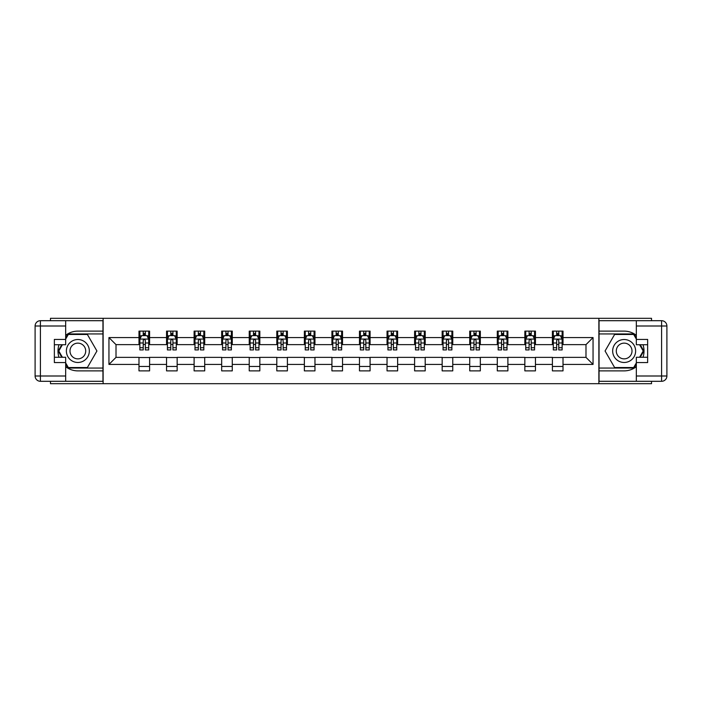<?xml version="1.0" encoding="UTF-8"?>
<svg xmlns="http://www.w3.org/2000/svg" width="702" height="702" viewBox="0 0 702 702"><rect width="100%" height="100%" fill="white"/><g stroke="black" fill="none" stroke-linecap="round" stroke-linejoin="round"><path stroke-width="1.05" d="M50.474 381.3L50.474 383.687L651.526 383.687L651.526 381.3M651.526 320.7L651.526 318.313L598.876 318.313L598.876 383.687M598.876 318.313L50.474 318.313L50.474 320.7M103.124 383.687L103.124 318.313M563.013 337.574L563.013 331.125L552.413 331.125L552.413 337.574L535.451 337.574L535.451 331.125L524.85 331.125L524.85 337.574L507.888 337.574L507.888 331.125L497.288 331.125L497.288 337.574L480.326 337.574L480.326 331.125L469.726 331.125L469.726 337.574L452.764 337.574L452.764 331.125L442.163 331.125L442.163 337.574L425.201 337.574L425.201 331.125L414.601 331.125L414.601 337.574L397.639 337.574L397.639 331.125L387.039 331.125L387.039 337.574L370.077 337.574L370.077 331.125L359.477 331.125L359.477 337.574L342.523 337.574L342.523 331.125L331.923 331.125L331.923 337.574L314.961 337.574L314.961 331.125L304.361 331.125L304.361 337.574L287.399 337.574L287.399 331.125L276.799 331.125L276.799 337.574L259.837 337.574L259.837 331.125L249.236 331.125L249.236 337.574L232.274 337.574L232.274 331.125L221.674 331.125L221.674 337.574L204.712 337.574L204.712 331.125L194.112 331.125L194.112 337.574L177.15 337.574L177.15 331.125L166.549 331.125L166.549 337.574L149.587 337.574L149.587 331.125L138.987 331.125L138.987 337.574L108.95 337.574L108.95 364.426L116.014 357.362L138.987 357.362L138.987 370.875L149.587 370.875L149.587 357.362L166.549 357.362L166.549 370.875L177.15 370.875L177.15 357.362L194.112 357.362L194.112 370.875L204.712 370.875L204.712 357.362L221.674 357.362L221.674 370.875L232.274 370.875L232.274 357.362L249.236 357.362L249.236 370.875L259.837 370.875L259.837 357.362L276.799 357.362L276.799 370.875L287.399 370.875L287.399 357.362L304.361 357.362L304.361 370.875L314.961 370.875L314.961 357.362L331.923 357.362L331.923 370.875L342.523 370.875L342.523 357.362L359.477 357.362L359.477 370.875L370.077 370.875L370.077 357.362L387.039 357.362L387.039 370.875L397.639 370.875L397.639 357.362L414.601 357.362L414.601 370.875L425.201 370.875L425.201 357.362L442.163 357.362L442.163 370.875L452.764 370.875L452.764 357.362L469.726 357.362L469.726 370.875L480.326 370.875L480.326 357.362L497.288 357.362L497.288 370.875L507.888 370.875L507.888 357.362L524.85 357.362L524.85 370.875L535.451 370.875L535.451 357.362L552.413 357.362L552.413 370.875L563.013 370.875L563.013 357.362L585.986 357.362L585.986 344.638L563.013 344.638L563.013 337.574L593.05 337.574L593.05 364.426L563.013 364.426M552.413 364.426L535.451 364.426M524.85 364.426L507.888 364.426M497.288 364.426L480.326 364.426M469.726 364.426L452.764 364.426M442.163 364.426L425.201 364.426M414.601 364.426L397.639 364.426M387.039 364.426L370.077 364.426M359.477 364.426L342.523 364.426M331.923 364.426L314.961 364.426M304.361 364.426L287.399 364.426M276.799 364.426L259.837 364.426M249.236 364.426L232.274 364.426M221.674 364.426L204.712 364.426M194.112 364.426L177.15 364.426M166.549 364.426L149.587 364.426M138.987 364.426L108.95 364.426M552.413 337.574L552.413 344.638L535.451 344.638L535.451 337.574M524.85 337.574L524.85 344.638L507.888 344.638L507.888 337.574M497.288 337.574L497.288 344.638L480.326 344.638L480.326 337.574M469.726 337.574L469.726 344.638L452.764 344.638L452.764 337.574M442.163 337.574L442.163 344.638L425.201 344.638L425.201 337.574M414.601 337.574L414.601 344.638L397.639 344.638L397.639 337.574M387.039 337.574L387.039 344.638L370.077 344.638L370.077 337.574M359.477 337.574L359.477 344.638L342.523 344.638L342.523 337.574M331.923 337.574L331.923 344.638L314.961 344.638L314.961 337.574M304.361 337.574L304.361 344.638L287.399 344.638L287.399 337.574M276.799 337.574L276.799 344.638L259.837 344.638L259.837 337.574M249.236 337.574L249.236 344.638L232.274 344.638L232.274 337.574M221.674 337.574L221.674 344.638L204.712 344.638L204.712 337.574M194.112 337.574L194.112 344.638L177.15 344.638L177.15 337.574M166.549 337.574L166.549 344.638L149.587 344.638L149.587 337.574M138.987 337.574L138.987 344.638L116.014 344.638L108.95 337.574M116.014 344.638L116.014 357.362M593.05 364.426L585.986 357.362M585.986 344.638L593.05 337.574M138.987 335.538L139.874 335.538M143.226 335.538L145.349 335.538M148.701 335.538L149.587 335.538M138.987 344.463L139.874 344.463M143.226 344.463L145.349 344.463M148.701 344.463L149.587 344.463M138.987 357.537L149.587 357.537M138.987 366.462L149.587 366.462M166.549 357.537L177.15 357.537M166.549 366.462L177.15 366.462M166.549 335.538L167.436 335.538M170.788 335.538L172.911 335.538M176.263 335.538L177.15 335.538M166.549 344.463L167.436 344.463M170.788 344.463L172.911 344.463M176.263 344.463L177.15 344.463M194.112 357.537L204.712 357.537M194.112 366.462L204.712 366.462M194.112 335.538L194.989 335.538M198.35 335.538L200.474 335.538M203.826 335.538L204.712 335.538M194.112 344.463L194.989 344.463M198.35 344.463L200.474 344.463M203.826 344.463L204.712 344.463M221.674 357.537L232.274 357.537M221.674 366.462L232.274 366.462M221.674 335.538L222.552 335.538M225.912 335.538L228.036 335.538M231.388 335.538L232.274 335.538M221.674 344.463L222.552 344.463M225.912 344.463L228.036 344.463M231.388 344.463L232.274 344.463M249.236 357.537L259.837 357.537M249.236 366.462L259.837 366.462M249.236 335.538L250.114 335.538M253.475 335.538L255.598 335.538M258.95 335.538L259.837 335.538M249.236 344.463L250.114 344.463M253.475 344.463L255.598 344.463M258.95 344.463L259.837 344.463M276.799 357.537L287.399 357.537M276.799 366.462L287.399 366.462M276.799 335.538L277.676 335.538M281.037 335.538L283.152 335.538M286.513 335.538L287.399 335.538M276.799 344.463L277.676 344.463M281.037 344.463L283.152 344.463M286.513 344.463L287.399 344.463M304.361 357.537L314.961 357.537M304.361 366.462L314.961 366.462M304.361 335.538L305.238 335.538M308.599 335.538L310.714 335.538M314.075 335.538L314.961 335.538M304.361 344.463L305.238 344.463M308.599 344.463L310.714 344.463M314.075 344.463L314.961 344.463M331.923 357.537L342.523 357.537M331.923 366.462L342.523 366.462M331.923 335.538L332.801 335.538M336.161 335.538L338.276 335.538M341.637 335.538L342.523 335.538M331.923 344.463L332.801 344.463M336.161 344.463L338.276 344.463M341.637 344.463L342.523 344.463M359.477 357.537L370.077 357.537M359.477 366.462L370.077 366.462M359.477 335.538L360.363 335.538M363.724 335.538L365.839 335.538M369.199 335.538L370.077 335.538M359.477 344.463L360.363 344.463M363.724 344.463L365.839 344.463M369.199 344.463L370.077 344.463M387.039 357.537L397.639 357.537M387.039 366.462L397.639 366.462M387.039 335.538L387.925 335.538M391.286 335.538L393.401 335.538M396.762 335.538L397.639 335.538M387.039 344.463L387.925 344.463M391.286 344.463L393.401 344.463M396.762 344.463L397.639 344.463M414.601 357.537L425.201 357.537M414.601 366.462L425.201 366.462M414.601 335.538L415.487 335.538M418.848 335.538L420.963 335.538M424.324 335.538L425.201 335.538M414.601 344.463L415.487 344.463M418.848 344.463L420.963 344.463M424.324 344.463L425.201 344.463M442.163 357.537L452.764 357.537M442.163 366.462L452.764 366.462M442.163 335.538L443.05 335.538M446.402 335.538L448.525 335.538M451.886 335.538L452.764 335.538M442.163 344.463L443.05 344.463M446.402 344.463L448.525 344.463M451.886 344.463L452.764 344.463M469.726 357.537L480.326 357.537M469.726 366.462L480.326 366.462M469.726 335.538L470.612 335.538M473.964 335.538L476.088 335.538M479.448 335.538L480.326 335.538M469.726 344.463L470.612 344.463M473.964 344.463L476.088 344.463M479.448 344.463L480.326 344.463M497.288 357.537L507.888 357.537M497.288 366.462L507.888 366.462M497.288 335.538L498.174 335.538M501.526 335.538L503.65 335.538M507.011 335.538L507.888 335.538M497.288 344.463L498.174 344.463M501.526 344.463L503.65 344.463M507.011 344.463L507.888 344.463M524.85 357.537L535.451 357.537M524.85 366.462L535.451 366.462M524.85 335.538L525.737 335.538M529.089 335.538L531.212 335.538M534.564 335.538L535.451 335.538M524.85 344.463L525.737 344.463M529.089 344.463L531.212 344.463M534.564 344.463L535.451 344.463M552.413 357.537L563.013 357.537M552.413 366.462L563.013 366.462M552.413 335.538L553.299 335.538M556.651 335.538L558.774 335.538M562.126 335.538L563.013 335.538M552.413 344.463L553.299 344.463M556.651 344.463L558.774 344.463M562.126 344.463L563.013 344.463M145.349 333.424L143.226 333.424M148.701 347.727L145.349 347.727L145.349 349.938L148.701 349.938L148.701 339.163L146.937 335.626L141.637 335.626L139.874 339.163L139.874 349.938L143.226 349.938L143.226 347.727L139.874 347.727M139.874 339.163L139.874 331.125M148.701 339.163L148.701 331.125M143.226 335.626L143.226 331.125M145.349 331.125L145.349 335.626M145.349 347.727L145.349 340.488C144.638 339.127 143.936 339.127 143.226 340.488L143.226 347.727M83.599 341.058A11.486 11.486 0 0 0 67.91 345.261A11.486 11.486 0 0 0 72.113 360.942A11.486 11.486 0 0 0 87.803 356.739A11.486 11.486 0 0 0 83.599 341.058M81.783 344.191A7.862 7.862 0 0 0 71.051 347.069A7.862 7.862 0 0 0 73.921 357.809A7.862 7.862 0 0 0 84.661 354.931A7.862 7.862 0 0 0 81.783 344.191M65.663 339.075L68.322 334.477L87.39 334.477L96.929 351L87.39 367.523L68.322 367.523L65.663 362.925M62.399 357.274L58.784 351L62.399 344.726M629.887 341.058A11.486 11.486 0 0 0 614.197 345.261A11.486 11.486 0 0 0 618.401 360.942A11.486 11.486 0 0 0 634.09 356.739A11.486 11.486 0 0 0 629.887 341.058M628.079 344.191A7.862 7.862 0 0 0 617.339 347.069A7.862 7.862 0 0 0 620.217 357.809A7.862 7.862 0 0 0 630.949 354.931A7.862 7.862 0 0 0 628.079 344.191M636.337 362.925L633.678 367.523L614.61 367.523L605.071 351L614.61 334.477L633.678 334.477L636.337 339.075M639.601 344.726L643.216 351L639.601 357.274M65.663 366.698A19.875 19.875 0 0 0 77.852 370.875L102.948 370.875L102.948 381.3L40.4 381.3A5.3 5.3 0 0 1 35.1 376L35.1 326A5.3 5.3 0 0 1 40.4 320.7L65.663 320.7L65.663 344.726L54.361 344.726M65.663 320.7L102.948 320.7L102.948 331.125L77.852 331.125A19.875 19.875 0 0 0 65.663 335.302M58.994 344.726A19.875 19.875 0 0 0 58.994 357.274M102.948 370.875L102.948 331.125M54.361 357.274L65.663 357.274L65.663 381.3M65.663 339.426L54.361 339.426L54.361 362.574L65.663 362.574M102.948 333.95L68.015 333.95L65.663 338.013M65.663 363.987L68.015 368.05L102.948 368.05M61.794 344.726L58.169 351L61.794 357.274M636.337 335.302A19.875 19.875 0 0 0 624.148 331.125L599.052 331.125L599.052 320.7L661.6 320.7A5.3 5.3 0 0 1 666.9 326L666.9 376A5.3 5.3 0 0 1 661.6 381.3L636.337 381.3L636.337 357.274L647.639 357.274M636.337 381.3L599.052 381.3L599.052 370.875L624.148 370.875A19.875 19.875 0 0 0 636.337 366.698M643.006 357.274A19.875 19.875 0 0 0 643.006 344.726M599.052 331.125L599.052 370.875M647.639 344.726L636.337 344.726L636.337 320.7M636.337 362.574L647.639 362.574L647.639 339.426L636.337 339.426M599.052 368.05L633.985 368.05L636.337 363.987M636.337 338.013L633.985 333.95L599.052 333.95M640.206 357.274L643.831 351L640.206 344.726M172.911 333.424L170.788 333.424M176.263 347.727L172.911 347.727L172.911 349.938L176.263 349.938L176.263 339.163L174.5 335.626L169.2 335.626L167.436 339.163L167.436 349.938L170.788 349.938L170.788 347.727L167.436 347.727M167.436 339.163L167.436 331.125M176.263 339.163L176.263 331.125M170.788 335.626L170.788 331.125M172.911 331.125L172.911 335.626M172.911 347.727L172.911 340.488C172.201 339.127 171.499 339.127 170.788 340.488L170.788 347.727M200.474 333.424L198.35 333.424M203.826 347.727L200.474 347.727L200.474 349.938L203.826 349.938L203.826 339.163L202.062 335.626L196.762 335.626L194.989 339.163L194.989 349.938L198.35 349.938L198.35 347.727L194.989 347.727M194.989 339.163L194.989 331.125M203.826 339.163L203.826 331.125M198.35 335.626L198.35 331.125M200.474 331.125L200.474 335.626M200.474 347.727L200.474 340.488C199.763 339.127 199.061 339.127 198.35 340.488L198.35 347.727M228.036 333.424L225.912 333.424M231.388 347.727L228.036 347.727L228.036 349.938L231.388 349.938L231.388 339.163L229.624 335.626L224.324 335.626L222.552 339.163L222.552 349.938L225.912 349.938L225.912 347.727L222.552 347.727M222.552 339.163L222.552 331.125M231.388 339.163L231.388 331.125M225.912 335.626L225.912 331.125M228.036 331.125L228.036 335.626M228.036 347.727L228.036 340.488C227.325 339.127 226.623 339.127 225.912 340.488L225.912 347.727M255.598 333.424L253.475 333.424M258.95 347.727L255.598 347.727L255.598 349.938L258.95 349.938L258.95 339.163L257.186 335.626L251.886 335.626L250.114 339.163L250.114 349.938L253.475 349.938L253.475 347.727L250.114 347.727M250.114 339.163L250.114 331.125M258.95 339.163L258.95 331.125M253.475 335.626L253.475 331.125M255.598 331.125L255.598 335.626M255.598 347.727L255.598 340.488C254.887 339.127 254.185 339.127 253.475 340.488L253.475 347.727M283.152 333.424L281.037 333.424M286.513 347.727L283.152 347.727L283.152 349.938L286.513 349.938L286.513 339.163L284.749 335.626L279.449 335.626L277.676 339.163L277.676 349.938L281.037 349.938L281.037 347.727L277.676 347.727M277.676 339.163L277.676 331.125M286.513 339.163L286.513 331.125M281.037 335.626L281.037 331.125M283.152 331.125L283.152 335.626M283.152 347.727L283.152 340.488C282.45 339.127 281.739 339.127 281.037 340.488L281.037 347.727M310.714 333.424L308.599 333.424M314.075 347.727L310.714 347.727L310.714 349.938L314.075 349.938L314.075 339.163L312.311 335.626L307.011 335.626L305.238 339.163L305.238 349.938L308.599 349.938L308.599 347.727L305.238 347.727M305.238 339.163L305.238 331.125M314.075 339.163L314.075 331.125M308.599 335.626L308.599 331.125M310.714 331.125L310.714 335.626M310.714 347.727L310.714 340.488C310.012 339.127 309.301 339.127 308.599 340.488L308.599 347.727M338.276 333.424L336.161 333.424M341.637 347.727L338.276 347.727L338.276 349.938L341.637 349.938L341.637 339.163L339.873 335.626L334.573 335.626L332.801 339.163L332.801 349.938L336.161 349.938L336.161 347.727L332.801 347.727M332.801 339.163L332.801 331.125M341.637 339.163L341.637 331.125M336.161 335.626L336.161 331.125M338.276 331.125L338.276 335.626M338.276 347.727L338.276 340.488C337.574 339.127 336.863 339.127 336.161 340.488L336.161 347.727M365.839 333.424L363.724 333.424M369.199 347.727L365.839 347.727L365.839 349.938L369.199 349.938L369.199 339.163L367.427 335.626L362.127 335.626L360.363 339.163L360.363 349.938L363.724 349.938L363.724 347.727L360.363 347.727M360.363 339.163L360.363 331.125M369.199 339.163L369.199 331.125M363.724 335.626L363.724 331.125M365.839 331.125L365.839 335.626M365.839 347.727L365.839 340.488C365.137 339.127 364.426 339.127 363.724 340.488L363.724 347.727M393.401 333.424L391.286 333.424M396.762 347.727L393.401 347.727L393.401 349.938L396.762 349.938L396.762 339.163L394.989 335.626L389.689 335.626L387.925 339.163L387.925 349.938L391.286 349.938L391.286 347.727L387.925 347.727M387.925 339.163L387.925 331.125M396.762 339.163L396.762 331.125M391.286 335.626L391.286 331.125M393.401 331.125L393.401 335.626M393.401 347.727L393.401 340.488C392.699 339.127 391.988 339.127 391.286 340.488L391.286 347.727M420.963 333.424L418.848 333.424M424.324 347.727L420.963 347.727L420.963 349.938L424.324 349.938L424.324 339.163L422.551 335.626L417.251 335.626L415.487 339.163L415.487 349.938L418.848 349.938L418.848 347.727L415.487 347.727M415.487 339.163L415.487 331.125M424.324 339.163L424.324 331.125M418.848 335.626L418.848 331.125M420.963 331.125L420.963 335.626M420.963 347.727L420.963 340.488C420.261 339.127 419.55 339.127 418.848 340.488L418.848 347.727M448.525 333.424L446.402 333.424M451.886 347.727L448.525 347.727L448.525 349.938L451.886 349.938L451.886 339.163L450.114 335.626L444.814 335.626L443.05 339.163L443.05 349.938L446.402 349.938L446.402 347.727L443.05 347.727M443.05 339.163L443.05 331.125M451.886 339.163L451.886 331.125M446.402 335.626L446.402 331.125M448.525 331.125L448.525 335.626M448.525 347.727L448.525 340.488C447.823 339.127 447.113 339.127 446.402 340.488L446.402 347.727M476.088 333.424L473.964 333.424M479.448 347.727L476.088 347.727L476.088 349.938L479.448 349.938L479.448 339.163L477.676 335.626L472.376 335.626L470.612 339.163L470.612 349.938L473.964 349.938L473.964 347.727L470.612 347.727M470.612 339.163L470.612 331.125M479.448 339.163L479.448 331.125M473.964 335.626L473.964 331.125M476.088 331.125L476.088 335.626M476.088 347.727L476.088 340.488C475.386 339.127 474.675 339.127 473.964 340.488L473.964 347.727M503.65 333.424L501.526 333.424M507.011 347.727L503.65 347.727L503.65 349.938L507.011 349.938L507.011 339.163L505.238 335.626L499.938 335.626L498.174 339.163L498.174 349.938L501.526 349.938L501.526 347.727L498.174 347.727M498.174 339.163L498.174 331.125M507.011 339.163L507.011 331.125M501.526 335.626L501.526 331.125M503.65 331.125L503.65 335.626M503.65 347.727L503.65 340.488C502.948 339.127 502.237 339.127 501.526 340.488L501.526 347.727M531.212 333.424L529.089 333.424M534.564 347.727L531.212 347.727L531.212 349.938L534.564 349.938L534.564 339.163L532.8 335.626L527.5 335.626L525.737 339.163L525.737 349.938L529.089 349.938L529.089 347.727L525.737 347.727M525.737 339.163L525.737 331.125M534.564 339.163L534.564 331.125M529.089 335.626L529.089 331.125M531.212 331.125L531.212 335.626M531.212 347.727L531.212 340.488C530.501 339.127 529.799 339.127 529.089 340.488L529.089 347.727M558.774 333.424L556.651 333.424M562.126 347.727L558.774 347.727L558.774 349.938L562.126 349.938L562.126 339.163L560.363 335.626L555.063 335.626L553.299 339.163L553.299 349.938L556.651 349.938L556.651 347.727L553.299 347.727M553.299 339.163L553.299 331.125M562.126 339.163L562.126 331.125M556.651 335.626L556.651 331.125M558.774 331.125L558.774 335.626M558.774 347.727L558.774 340.488C558.064 339.127 557.362 339.127 556.651 340.488L556.651 347.727M148.657 339.075L139.917 339.075M139.874 335.837L141.532 335.837M147.043 335.837L148.701 335.837M143.226 342.988L139.874 342.988M148.701 342.988L145.349 342.988M145.349 334.547L143.226 334.547M65.663 326L40.4 326L40.4 376L65.663 376M35.1 326L40.4 326L40.4 320.7M40.4 381.3L40.4 376L35.1 376M636.337 376L661.6 376L661.6 326L636.337 326M666.9 376L661.6 376L661.6 381.3M661.6 320.7L661.6 326L666.9 326M176.22 339.075L167.48 339.075M167.436 335.837L169.094 335.837M174.605 335.837L176.263 335.837M170.788 342.988L167.436 342.988M176.263 342.988L172.911 342.988M172.911 334.547L170.788 334.547M203.782 339.075L195.042 339.075M194.989 335.837L196.657 335.837M202.167 335.837L203.826 335.837M198.35 342.988L194.989 342.988M203.826 342.988L200.474 342.988M200.474 334.547L198.35 334.547M231.344 339.075L222.595 339.075M222.552 335.837L224.219 335.837M229.73 335.837L231.388 335.837M225.912 342.988L222.552 342.988M231.388 342.988L228.036 342.988M228.036 334.547L225.912 334.547M258.906 339.075L250.158 339.075M250.114 335.837L251.781 335.837M257.292 335.837L258.95 335.837M253.475 342.988L250.114 342.988M258.95 342.988L255.598 342.988M255.598 334.547L253.475 334.547M286.469 339.075L277.72 339.075M277.676 335.837L279.343 335.837M284.854 335.837L286.513 335.837M281.037 342.988L277.676 342.988M286.513 342.988L283.152 342.988M283.152 334.547L281.037 334.547M314.031 339.075L305.282 339.075M305.238 335.837L306.897 335.837M312.416 335.837L314.075 335.837M308.599 342.988L305.238 342.988M314.075 342.988L310.714 342.988M310.714 334.547L308.599 334.547M341.593 339.075L332.845 339.075M332.801 335.837L334.459 335.837M339.979 335.837L341.637 335.837M336.161 342.988L332.801 342.988M341.637 342.988L338.276 342.988M338.276 334.547L336.161 334.547M369.155 339.075L360.407 339.075M360.363 335.837L362.021 335.837M367.541 335.837L369.199 335.837M363.724 342.988L360.363 342.988M369.199 342.988L365.839 342.988M365.839 334.547L363.724 334.547M396.718 339.075L387.969 339.075M387.925 335.837L389.584 335.837M395.103 335.837L396.762 335.837M391.286 342.988L387.925 342.988M396.762 342.988L393.401 342.988M393.401 334.547L391.286 334.547M424.28 339.075L415.531 339.075M415.487 335.837L417.146 335.837M422.657 335.837L424.324 335.837M418.848 342.988L415.487 342.988M424.324 342.988L420.963 342.988M420.963 334.547L418.848 334.547M451.842 339.075L443.094 339.075M443.05 335.837L444.708 335.837M450.219 335.837L451.886 335.837M446.402 342.988L443.05 342.988M451.886 342.988L448.525 342.988M448.525 334.547L446.402 334.547M479.405 339.075L470.656 339.075M470.612 335.837L472.271 335.837M477.781 335.837L479.448 335.837M473.964 342.988L470.612 342.988M479.448 342.988L476.088 342.988M476.088 334.547L473.964 334.547M506.958 339.075L498.218 339.075M498.174 335.837L499.833 335.837M505.343 335.837L507.011 335.837M501.526 342.988L498.174 342.988M507.011 342.988L503.65 342.988M503.65 334.547L501.526 334.547M534.52 339.075L525.78 339.075M525.737 335.837L527.395 335.837M532.906 335.837L534.564 335.837M529.089 342.988L525.737 342.988M534.564 342.988L531.212 342.988M531.212 334.547L529.089 334.547M562.083 339.075L553.343 339.075M553.299 335.837L554.957 335.837M560.468 335.837L562.126 335.837M556.651 342.988L553.299 342.988M562.126 342.988L558.774 342.988M558.774 334.547L556.651 334.547"/></g></svg>
